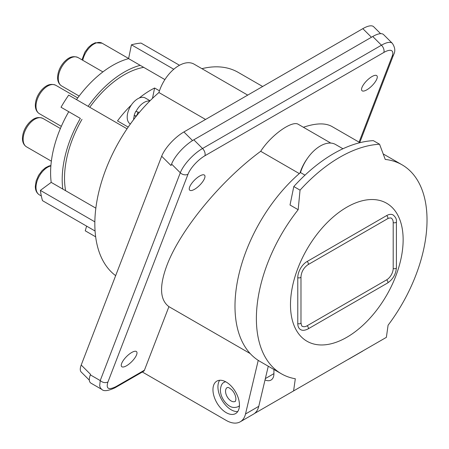 <?xml version="1.0" encoding="UTF-8"?>
<svg xmlns="http://www.w3.org/2000/svg" width="449" height="449" viewBox="0 0 449 449"><rect width="100%" height="100%" fill="white"/><g stroke="black" fill="none" stroke-linecap="round" stroke-linejoin="round"><path stroke-width="0.67" d="M189.658 186.969A10.54 3.637 134.9 0 0 189.669 190.129A10.54 3.637 134.9 0 0 197.128 187.525A10.54 3.637 134.9 0 0 204.57 178.365A10.54 3.637 134.9 0 0 204.559 175.205A10.54 3.637 134.9 0 0 197.1 177.81A10.54 3.637 134.9 0 0 189.658 186.969M247.719 95.115L194.058 64.134A30.459 17.584 120 0 0 158.918 92.533A118.783 68.579 120 0 0 115.657 275.652M262.654 86.494L238.223 72.39A118.783 68.579 120 0 0 201.921 68.675M121.668 363.432A10.54 3.637 134.9 0 0 121.673 366.592A10.54 3.637 134.9 0 0 129.132 363.982A10.54 3.637 134.9 0 0 136.575 354.822A10.54 3.637 134.9 0 0 136.569 351.662A10.54 3.637 134.9 0 0 129.11 354.267A10.54 3.637 134.9 0 0 121.668 363.432M361.956 87.499A10.54 3.637 134.9 0 0 361.967 90.659A10.54 3.637 134.9 0 0 369.426 88.049A10.54 3.637 134.9 0 0 376.868 78.889A10.54 3.637 134.9 0 0 376.857 75.729A10.54 3.637 134.9 0 0 369.398 78.339A10.54 3.637 134.9 0 0 361.956 87.499M88.111 106.318A87.622 50.591 -60 0 1 140.195 65.33L164.895 79.591M95.845 208.156L62.798 189.074A87.622 50.591 -60 0 1 80.343 118.401L61.019 107.238A103.09 59.521 -60 0 1 68.691 95.104L127.045 128.796M307.06 158.901A30.459 17.584 120 0 0 299.994 172.983M359.952 142.67L331.923 126.489C325.34 122.807 315.832 123.065 303.401 127.263M330.795 143.079L298.4 124.379C292.248 119.99 270.904 135.233 260.706 151.296C220.886 180.492 180.139 230.051 166.921 265.37C159.176 286.142 159.838 299.898 168.919 306.65L250.228 353.593M142.35 372.002L226.189 420.404A28.113 16.231 -120 0 0 240.243 421.796L253.5 414.141A28.113 16.231 -120 0 0 258.77 406.328L268.278 366.227M347.902 359.559A28.113 16.231 -120 0 0 348.924 359.048A28.113 16.231 -120 0 0 349.878 358.42M359.06 142.153L392.112 56.366A17.808 6.146 134.9 0 0 383.828 52.46L204.907 155.758A5.624 3.244 -120 0 0 202.533 148.501L193.811 139.807A23.427 8.082 134.9 0 0 171.58 164.076L171.013 165.546L161.674 156.23A23.427 8.082 -45.1 0 1 183.905 131.955L362.826 28.657A23.427 8.082 -45.1 0 1 373.708 26.777L380.623 33.675M89.3 380.107L81.235 372.058A23.427 8.082 -45.1 0 1 81.213 365.037L90.552 374.354L90.35 374.881C88.773 379.13 88.969 381.886 90.939 383.143L101.833 389.435C103.82 391.489 108.215 390.939 115.017 387.779L115.943 386.634L144.438 370.184A5.624 3.244 60 0 1 143.512 371.329L115.017 387.779M239.008 400.783A18.746 10.821 -120 0 0 216.839 381.122A18.746 10.821 -120 0 0 213.41 393.925A18.746 10.821 -120 0 0 235.579 413.585A18.746 10.821 -120 0 0 239.008 400.783M168.919 306.65L144.438 370.184M240.243 421.796A28.113 16.231 -120 0 0 245.513 413.984L258.231 360.367M219.656 380.269A18.746 10.821 -120 0 0 217.928 386.83A18.746 10.821 -120 0 0 218.377 391.057A18.746 10.821 -120 0 0 237.729 411.57M348.924 359.048L362.175 351.399A28.113 16.231 -120 0 0 363.129 350.77M225.667 381.751A14.059 8.116 -120 0 0 224.152 382.312C222.092 383.064 220.824 385.624 220.347 389.99C220.515 394.716 222.339 399.049 225.825 402.989C228.418 405.621 232.139 409.067 238.206 406.659A14.059 8.116 -120 0 0 239.452 405.627M193.811 139.807L372.737 36.504A23.427 8.082 134.9 0 1 383.614 34.624L392.336 43.323A23.427 8.082 134.9 0 0 381.454 45.203L372.737 36.504M158.918 92.533L205.558 119.456M260.706 151.296L299.303 173.583M140.195 65.33L128.599 58.634L131.428 44.805L173.774 69.253M131.428 44.805A103.09 59.521 -60 0 1 141.042 43.076L179.493 65.273M86.618 226.128L85.254 230.808L95.654 236.814M94.851 221.84L40.376 190.387A103.09 59.521 -60 0 0 42.492 200.652L95.081 231.016M62.798 189.074L51.203 182.378A87.622 50.591 -60 0 1 68.748 111.706L80.343 118.401M40.376 190.387L51.203 182.378M143.691 67.35A84.345 48.694 120 0 0 89.772 107.277M81.987 119.344A84.345 48.694 120 0 0 65.627 190.707M76.515 99.622A87.622 50.591 -60 0 1 128.599 58.634M161.674 156.23L81.213 365.037M128.206 127.095L117.498 120.91A84.345 48.694 120 0 1 131.361 104.982A14.997 8.654 120 0 0 128.711 109.932A14.997 8.654 120 0 0 130.305 123.975L130.367 124.014M159.462 90.81L154.602 88.01L152.48 98.376M150.056 100.75L145.296 98.005A14.997 8.654 120 0 0 139.168 98.062A14.997 8.654 120 0 0 131.361 104.982M154.602 88.01A84.345 48.694 120 0 0 139.168 98.062M149.781 101.025A14.997 8.654 120 0 0 136.013 111.47L135.806 111.352A14.997 8.654 120 0 0 134.84 113.474A14.997 8.654 120 0 0 134.099 115.618L136.518 115.898M139.319 112.48L136.013 111.47M137.647 114.501L137.13 114.444M134.099 115.618L136.182 116.325M138.062 112.11L136.575 115.831M134.307 115.735A14.997 8.654 120 0 0 133.572 119.681M204.907 155.758A17.808 6.146 134.9 0 0 188.013 174.206L107.934 382.015C105.302 383.16 102.731 382.683 100.222 380.578L99.689 385.904L100.43 388.065L101.833 389.435M293.595 390.911L386.37 337.351L388.093 325.199A120.658 69.662 120 0 0 402.035 164.8A120.658 69.662 120 0 0 385.242 159.434L379.562 144.236L373.321 140.632A135.89 78.457 120 0 0 333.562 153.642A135.89 78.457 120 0 0 293.803 186.543L290.02 205.008L298.164 209.705A120.658 69.662 120 0 0 281.371 373.787A120.658 69.662 120 0 0 295.319 378.76L293.595 390.911L254.847 413.288A28.113 16.231 60 0 1 254.499 413.473M265.033 379.916A14.059 8.116 -120 0 0 271.011 380.067A14.059 8.116 -120 0 0 273.924 373.635L273.924 369.488M347.621 359.722L254.847 413.288L347.621 359.722A28.113 16.231 60 0 1 347.526 359.772M379.562 144.236A135.89 78.457 120 0 0 339.803 157.245A135.89 78.457 120 0 0 300.044 190.146L293.803 186.543M346.813 207.202A79.658 45.989 -60 0 1 403.14 239.727A79.658 45.989 -60 0 1 346.813 337.289A79.658 45.989 -60 0 1 290.486 304.764A79.658 45.989 -60 0 1 346.813 207.202M297.777 323.51A13.122 7.577 120 0 0 300.493 329.521C302.261 330.733 304.764 330.548 307.992 328.96L387.515 283.05C392.948 279.345 395.911 274.216 396.4 267.655L396.4 221.744C396.77 219.376 395.681 217.12 393.133 214.97A13.122 7.577 120 0 0 386.578 215.621L307.054 261.531A13.122 7.577 120 0 0 297.777 277.6L297.777 323.51A1.875 1.083 180 0 0 300.426 323.51A1.875 1.083 180 0 0 300.976 322.747L300.976 276.837A1.875 1.083 180 0 1 300.426 277.6A1.875 1.083 180 0 1 297.777 277.6M387.515 283.05A1.875 1.083 60 0 0 387.902 282.191A1.875 1.083 -120 0 0 386.578 279.895A9.373 5.41 120 0 0 393.201 268.418L393.201 222.508A9.373 5.41 120 0 0 391.264 218.22C391.382 217.552 387.633 218.326 387.515 218.775A1.875 1.083 60 0 0 387.902 217.917A1.875 1.083 -120 0 0 386.578 215.621M300.976 322.747C301.453 325.435 301.913 326.614 302.368 326.271A9.373 5.41 120 0 0 307.054 325.811L386.578 279.895M342.941 148.754L335.538 144.483A30.459 17.584 -60 0 0 300.493 172.556A120.658 69.662 120 0 0 238.206 277.544A120.658 69.662 120 0 0 259.977 361.434L281.371 373.787M300.493 172.556L304.989 175.155M300.044 190.146L298.164 209.705M225.544 391.231A7.964 4.597 -120 0 0 229.024 399.251A7.964 4.597 -120 0 0 235.164 401.384C235.338 401.771 235.59 400.968 235.921 398.981C235.669 395.53 234.322 392.51 231.875 389.917C227.278 386.067 227.868 387.902 227.194 387.588A7.964 4.597 -120 0 0 225.544 391.231M90.35 374.881L100.222 380.578L180.296 172.775L171.58 164.076M51.36 161.18L26.53 146.851A16.4 9.468 -60 0 1 23.135 139.342A16.4 9.468 -60 0 1 30.296 122.835A16.4 9.468 -60 0 1 42.936 118.441L60.391 128.521M107.934 382.015C105.812 388.755 108.484 390.299 115.943 386.634M41.325 195.966L39.394 194.855A16.4 9.468 -60 0 1 35.999 187.351A16.4 9.468 -60 0 1 50.872 165.917M61.322 126.354L39.394 113.698A16.4 9.468 -60 0 1 35.999 106.189A16.4 9.468 -60 0 1 43.16 89.682A16.4 9.468 -60 0 1 55.794 85.288L77.722 97.949M79.136 96.058L61.676 85.978A16.4 9.468 -60 0 1 58.28 78.468A16.4 9.468 -60 0 1 65.436 61.968A16.4 9.468 -60 0 1 78.075 57.573L102.9 71.907M383.828 52.46A5.624 3.244 -120 0 0 381.454 45.203L202.533 148.501A23.427 8.082 134.9 0 0 180.296 172.775A5.624 4.159 -158.9 0 0 188.013 174.206M258.77 406.328L245.513 413.984M392.112 56.366A5.624 4.159 21.1 0 0 393.627 54.66L359.756 142.558M371.441 37.25L362.826 28.657M192.542 140.571L183.905 131.955M273.924 373.635L265.348 378.586M300.976 276.837C301.436 271.701 303.777 267.649 307.992 264.686A1.875 1.083 -120 0 0 308.379 263.827A1.875 1.083 -120 0 0 307.054 261.531M393.201 222.508A1.875 1.083 180 0 0 395.855 222.508A1.875 1.083 0 0 0 396.4 221.744M393.201 268.418A1.875 1.083 180 0 0 395.855 268.418A1.875 1.083 0 0 0 396.4 267.655M307.992 328.96A1.875 1.083 60 0 0 308.379 328.107A1.875 1.083 -120 0 0 307.054 325.811M82.751 60.267A16.4 9.468 -60 0 1 102.119 43.205L128.622 58.505M39.394 194.855C36.695 193.149 35.336 190.331 35.314 186.391L36.173 180.885L38.547 175.413L42.054 170.676L45.467 167.746L48.98 165.99L50.9 165.552M26.53 146.851C23.831 145.145 22.472 142.322 22.45 138.387C22.663 132.685 24.908 127.443 29.191 122.667C32.435 119.434 36.65 115.898 42.936 118.441M39.394 113.698C36.695 111.992 35.336 109.169 35.314 105.229C35.527 99.526 37.772 94.29 42.054 89.514C45.298 86.281 49.513 82.745 55.794 85.288M61.676 85.978C58.976 84.272 57.612 81.449 57.595 77.514C57.803 71.812 60.054 66.575 64.336 61.794C67.58 58.566 71.795 55.025 78.075 57.573M392.336 43.323C395.086 47.459 395.518 51.242 393.627 54.66M307.992 264.686L387.515 218.775M383.205 153.928L402.035 164.8M81.965 59.818L84.867 52.168L88.38 47.431L91.792 44.502L95.306 42.75L102.119 43.205"/></g></svg>
